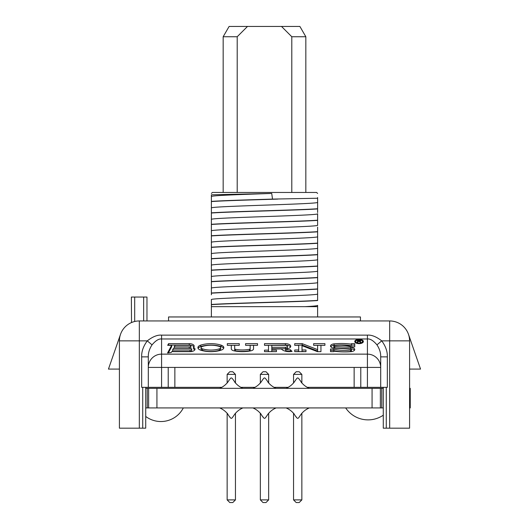 <?xml version="1.0" encoding="UTF-8"?>
<svg xmlns="http://www.w3.org/2000/svg" width="529" height="529" viewBox="0 0 529 529"><rect width="100%" height="100%" fill="white"/><g stroke="black" fill="none" stroke-linecap="round" stroke-linejoin="round"><path stroke-width="0.79" d="M145.713 407.925L147.234 407.925L147.234 388.339L383.287 388.339M145.713 388.339L147.234 388.339M383.287 407.925L147.234 407.925M409.585 388.339L410.253 388.339L410.253 407.925L409.585 407.925M286.083 407.925L309.32 407.925M309.32 388.339L286.083 388.339M252.882 407.925L276.118 407.925M219.68 407.925L242.917 407.925M276.118 388.339L252.882 388.339M242.917 388.339L219.68 388.339M242.533 388.174A19.923 19.923 0 0 1 235.451 382.93M220.071 388.174A19.923 19.923 0 0 0 227.146 382.93M235.451 383.022C230.432 375.511 231.702 377.025 227.146 383.022L227.146 374.393L235.451 374.393L235.451 383.022L234.876 382.355M235.451 413.242L235.451 499.892L227.146 499.892L227.146 413.242C232.165 420.753 230.895 419.239 235.451 413.242M230.022 417.242L229.817 416.905M227.721 413.909L227.146 413.242M235.451 374.393L232.793 371.742L229.804 371.742L227.146 374.393M220.071 408.09A19.923 19.923 0 0 1 227.146 413.334M242.533 408.09A19.923 19.923 0 0 0 235.451 413.334M235.451 499.892L232.793 502.55L229.804 502.55L227.146 499.892M275.735 388.174A19.923 19.923 0 0 1 268.653 382.93M253.265 388.174A19.923 19.923 0 0 0 260.347 382.93M268.653 383.022C263.634 375.511 264.903 377.025 260.347 383.022L260.347 374.393L268.653 374.393L268.653 383.022L268.077 382.355M268.653 413.242L268.653 499.892L260.347 499.892L260.347 413.242C265.36 420.753 264.097 419.239 268.653 413.242M263.224 417.242L263.012 416.905M260.923 413.909L260.347 413.242M268.653 374.393L265.994 371.742L263.006 371.742L260.347 374.393M253.265 408.09A19.923 19.923 0 0 1 260.347 413.334M275.735 408.09A19.923 19.923 0 0 0 268.653 413.334M268.653 499.892L265.994 502.55L263.006 502.55L260.347 499.892M308.929 388.174A19.923 19.923 0 0 1 301.854 382.93M286.467 388.174A19.923 19.923 0 0 0 293.549 382.93M301.854 383.022C296.835 375.511 298.105 377.025 293.549 383.022L293.549 374.393L301.854 374.393L301.854 383.022L301.279 382.355M301.854 413.242L301.854 499.892L293.549 499.892L293.549 413.242C298.561 420.753 297.298 419.239 301.854 413.242M296.425 417.242L296.214 416.905M294.124 413.909L293.549 413.242M301.854 374.393L299.196 371.742L296.207 371.742L293.549 374.393M286.467 408.09A19.923 19.923 0 0 1 293.549 413.334M308.929 408.09A19.923 19.923 0 0 0 301.854 413.334M301.854 499.892L299.196 502.55L296.207 502.55L293.549 499.892M380.371 388.339L380.371 407.925M148.629 388.339L148.629 407.925M307.263 387.34L387.34 387.34L387.34 356.87C387.539 351.54 385.661 346.204 381.726 340.861L389.668 340.861L389.668 428.179L383.287 428.179L383.287 387.34M221.737 387.34L141.66 387.34L141.66 356.87C141.461 351.54 143.339 346.204 147.274 340.861C152.643 336.702 157.411 334.791 161.576 335.128L367.424 335.128C371.589 334.791 376.357 336.702 381.726 340.861L376.959 344.862C379.584 348.869 380.834 352.876 380.701 356.87L380.701 387.34M240.86 387.34L254.938 387.34M274.062 387.34L288.14 387.34M168.215 387.34L168.215 367.424L367.424 367.424L367.424 354.139L161.576 354.139L161.576 367.424L168.215 367.424M360.785 387.34L360.785 367.424M148.299 387.34L148.299 367.424A13.278 13.278 0 0 1 161.576 354.139L161.576 335.128M148.299 367.424L148.299 356.87L148.299 367.424L161.576 367.424L161.576 387.34M376.959 344.862C373.375 340.623 370.201 338.659 367.424 338.97L161.576 338.97C158.799 338.659 155.625 340.623 152.041 344.862C149.416 348.869 148.166 352.876 148.299 356.87L141.66 356.87M183.325 407.925A25.253 25.253 0 0 1 145.713 416.449L145.713 428.179L119.415 428.179L119.415 340.861A19.923 19.923 0 0 1 139.332 320.944L389.668 320.944L389.668 340.861L409.585 340.861L409.585 428.179L389.668 428.179M367.424 335.128L367.424 354.139A13.278 13.278 0 0 1 380.701 367.424L380.701 356.87L387.34 356.87M380.404 364.613L380.265 364.051M148.596 364.613L148.735 364.051M152.041 344.862L147.274 340.861L119.415 340.861M354.754 341.489A4.318 2.156 0 0 0 359.065 343.652A4.318 2.156 0 0 0 363.383 341.489A4.318 2.156 0 0 0 359.065 339.334A4.318 2.156 0 0 0 354.754 341.489M168.572 343.652L167.68 345.311L171.667 345.311L167.554 352.982L171.257 352.479L171.707 351.653L190.083 351.653A4.913 2.46 0 0 0 194.996 349.193A4.913 2.46 0 0 0 193.435 347.394A4.913 2.46 0 0 0 194.163 346.105A4.913 2.46 0 0 0 189.25 343.652L168.572 343.652L168.453 345.311M221.049 345.126A18.991 9.496 0 0 0 200.709 345.126A5.984 2.989 0 0 0 197.932 347.652A5.984 2.989 0 0 0 200.709 350.178A18.998 9.496 0 0 0 221.049 350.178A5.984 2.989 0 0 0 223.827 347.652A5.984 2.989 0 0 0 221.049 345.126L221.049 346.561A18.991 9.496 0 0 0 200.709 346.561A5.984 2.989 0 0 0 198.111 348.366M250.151 348.809A0.979 0.489 0 0 1 249.543 349.266A18.998 9.496 0 0 1 235.306 349.266A0.979 0.489 0 0 1 234.691 348.809L234.691 345.311L239.267 345.311L239.267 343.652L227.318 343.652L227.318 345.311L231.299 345.311L231.299 348.809A4.371 2.189 0 0 0 234.036 350.839A22.39 11.195 0 0 0 250.812 350.839A4.371 2.189 0 0 0 253.543 348.809L253.543 345.311L257.53 345.311L257.53 343.652L245.575 343.652L245.575 345.311L250.151 345.311L250.151 350.251A0.979 0.489 180 0 1 249.543 350.701A18.998 9.496 180 0 1 235.306 350.701A0.979 0.489 180 0 1 234.691 350.251L234.691 346.746M264.5 351.653L276.455 351.653L276.455 350.125L271.807 350.125L271.807 348.961L281.435 348.961A8.299 4.153 0 0 0 292.054 351.401L290.395 349.748L290.395 351.183A4.649 2.321 180 0 1 285.581 350.396L285.581 348.961A5.31 2.658 0 0 0 290.732 346.303A5.31 2.658 0 0 0 285.415 343.652L264.5 343.652L264.5 345.311L268.487 345.311L268.487 350.125L264.5 350.125L264.5 351.653L268.487 351.56L268.487 350.125M285.581 348.961A4.649 2.321 0 0 0 290.395 349.748M317.433 351.653L320.944 351.653L320.944 345.311L324.925 345.311L324.925 343.652L313.637 343.652L313.637 345.311L317.618 345.311L317.618 349.623L302.204 343.652L294.713 343.652L294.713 345.311L298.7 345.311L298.7 349.993L294.713 349.993L294.713 351.653L306 351.653L306 349.993L302.019 349.993L302.019 345.675L317.433 351.653M350.641 350.006L350.641 351.441A1.051 0.529 180 0 0 351.435 350.932L351.435 349.497A1.051 0.529 0 0 1 350.641 350.006A24.612 12.306 0 0 1 333.832 349.16L330.513 348.995L330.513 351.653L333.832 351.653L333.832 351.157A39.966 19.983 0 0 0 351.077 351.653A4.371 2.189 0 0 0 354.754 349.497A4.371 2.189 0 0 0 350.806 347.322L334.784 346.535L334.784 347.97A1.051 0.529 180 0 1 333.832 347.447L333.832 346.006A1.051 0.529 0 0 0 334.784 346.535M351.435 349.497A1.051 0.529 0 0 0 350.482 348.968L334.46 348.181A4.371 2.189 0 0 1 330.513 346.006A4.371 2.189 0 0 1 334.077 343.857L334.077 345.298A4.371 2.189 0 0 0 330.757 346.726M333.832 346.006A1.051 0.529 0 0 1 334.672 345.49A24.612 12.306 0 0 1 351.435 346.74L354.754 346.905L354.754 343.652L351.435 343.652L351.435 344.148A39.966 19.983 0 0 0 334.077 343.857M362.385 341.489A3.319 1.66 0 0 0 359.065 339.83A3.319 1.66 0 0 0 355.746 341.489A3.319 1.66 0 0 0 359.065 343.149A3.319 1.66 0 0 0 362.385 341.489L362.385 342.871M357.948 342.488L357.948 341.522L359.475 341.522L360.196 342.488L360.824 342.488L360.018 341.43L360.732 341.02L360.375 340.511L357.406 340.326L357.406 342.488L357.948 342.488L357.948 340.557L360.196 340.835L357.948 341.245M190.083 349.993L172.593 349.993L173.446 348.399L190.083 348.399A1.594 0.8 0 0 1 191.677 349.193A1.594 0.8 0 0 1 190.083 349.993L190.083 351.428L172.593 351.428L172.593 349.993M189.25 346.905L174.246 346.905L175.106 345.311L189.25 345.311A1.594 0.8 0 0 1 190.843 346.105A1.594 0.8 0 0 1 189.25 346.905L189.25 348.34L174.246 348.34L174.246 346.905M219.363 348.842A2.83 1.415 0 0 0 220.672 347.652A2.83 1.415 0 0 0 219.363 346.455A15.837 7.922 0 0 0 202.402 346.455A2.83 1.415 0 0 0 201.086 347.652A2.83 1.415 0 0 0 202.402 348.842A15.844 7.922 0 0 0 219.363 348.842L219.363 350.284A15.844 7.922 180 0 1 202.402 350.284A2.83 1.415 180 0 1 201.086 349.087L201.086 347.652M271.807 347.302L285.415 347.302A1.99 0.998 0 0 0 287.406 346.303A1.99 0.998 0 0 0 285.415 345.311L271.807 345.311L271.807 348.737L285.415 348.737A1.99 0.998 180 0 0 287.406 347.745L287.406 346.303M363.139 342.21A4.318 2.156 0 0 0 362.385 341.549M355.746 341.549A4.318 2.156 0 0 0 354.999 342.21M171.667 345.311L171.667 346.746L168.387 352.869M194.784 349.914A4.913 2.46 0 0 0 193.435 348.836L193.435 347.394M193.951 346.826A4.913 2.46 0 0 0 189.25 345.087L168.572 345.087M191.677 349.193L191.677 350.634A1.594 0.8 180 0 1 190.083 351.428M190.843 346.105L190.843 347.546A1.594 0.8 180 0 1 189.25 348.34M223.655 348.366A5.984 2.989 0 0 0 221.049 346.561M220.672 347.652L220.672 349.087A2.83 1.415 180 0 1 219.363 350.284M257.53 345.311L245.575 345.311M250.151 346.746L250.151 350.251M239.267 345.311L227.318 345.311M276.455 351.653L271.807 351.56L271.807 350.125M290.791 351.573L290.395 351.183M290.533 347.024A5.31 2.658 0 0 0 285.415 345.087L264.5 345.311M324.925 345.311L313.637 345.311M317.618 349.623L317.618 351.064L302.204 345.087L294.713 345.311M298.7 349.993L298.7 351.428L294.713 351.653M306 351.653L302.019 351.428L302.019 349.993M320.944 351.653L320.944 346.746M354.509 350.211A4.371 2.189 0 0 0 350.806 348.756L334.784 347.97M354.754 346.905L354.754 345.087L351.435 345.087M351.435 344.148L351.435 345.582A39.966 19.983 0 0 0 334.077 345.298M350.641 351.441A24.612 12.306 180 0 1 333.832 350.601L333.832 349.16M333.832 350.436L330.513 350.436L330.513 351.653M357.948 341.767L357.406 341.767L357.406 342.488M355.746 341.489L355.746 342.871M234.691 348.809L234.691 350.251M302.204 343.652L302.204 345.087M333.832 351.157L333.832 351.653M360.375 340.511L360.375 341.337M360.646 340.696L360.646 341.152M360.018 341.43L360.018 342.243M359.654 341.245L359.654 341.76M359.925 341.198L359.925 342.124M360.196 340.974L360.196 341.384M120.513 334.335L108.458 369.083L119.415 369.083M132.713 322.075L131.986 322.346M131.523 322.538L131.364 297.04L146.969 297.04L146.969 320.944M168.553 320.944L168.553 316.957L360.447 316.957L360.447 320.944M211.382 316.957L211.382 299.652C208.089 297.741 320.911 295.83 317.618 293.926L317.618 300.373C299.738 301.735 229.156 303.13 211.382 304.492M211.382 304.658C229.361 303.289 299.414 301.914 317.618 300.538L317.618 300.373M211.382 294.812L211.382 288.199C208.089 286.288 320.911 284.377 317.618 282.473L317.618 288.92C299.222 290.302 230.313 291.638 211.382 293.033M211.382 293.205C229.156 291.843 299.738 290.447 317.618 289.085L317.618 288.92M211.408 288.133L211.382 281.745C230.313 280.35 299.222 279.014 317.618 277.632L317.618 277.467C299.421 278.836 229.758 280.205 211.382 281.58L211.382 208.016C208.089 206.105 320.911 204.201 317.618 202.29L317.618 208.737C299.407 210.112 229.738 211.474 211.382 212.856M211.382 270.293C229.758 268.911 299.421 267.548 317.618 266.18L317.618 266.014C299.751 267.37 229.328 268.765 211.382 270.127M211.382 260.281L211.382 258.84C229.328 257.478 299.751 256.082 317.618 254.72L317.618 254.555C299.017 255.943 229.533 257.299 211.382 258.674M211.382 247.387C229.533 246.011 299.017 244.656 317.618 243.267L317.618 243.102C299.46 244.471 229.368 245.853 211.382 247.222M272.501 199.096C247.46 199.869 221.684 200.636 211.382 201.404L211.382 196.563C210.41 195.525 241.072 194.487 271.734 193.449L272.501 199.096L317.618 198.243L317.618 202.29M211.382 208.267L211.382 201.404M211.382 201.569C222.583 200.736 251.685 199.922 277.765 199.096M211.382 213.022C230.247 211.626 299.163 210.291 317.618 208.909L317.618 208.737M211.382 235.927C229.368 234.565 299.46 233.183 317.618 231.814L317.618 231.649C299.771 233.011 229.117 234.407 211.382 235.762M211.382 224.475C229.117 223.119 299.771 221.717 317.618 220.362L317.618 220.196C299.163 221.578 230.247 222.914 211.382 224.309M317.618 316.957L317.618 305.378L317.618 306.668L211.382 306.668M211.382 288.556L211.382 289.244M317.592 282.532L317.618 277.632L317.618 282.473M317.618 305.345L317.618 305.378C317.479 305.808 313.254 306.238 304.935 306.668M317.618 208.909L317.618 212.526M317.618 213.776L317.618 220.196M317.618 198.243L317.618 197.522M317.618 227.1L317.618 231.649M317.618 231.814L317.618 243.102M317.618 243.267L317.618 254.555M317.579 248.167L317.618 248.108C320.911 250.019 208.089 251.923 211.382 253.834L211.408 253.775M317.618 215.402L317.618 213.742C320.911 215.653 208.089 217.564 211.382 219.469L211.408 219.409M317.618 220.362L317.592 225.136M317.618 225.228L317.618 225.195C320.911 227.106 208.089 229.017 211.382 230.928L211.408 230.862M317.618 254.72L317.618 266.014M317.618 259.594L317.618 259.56C320.911 261.471 208.089 263.382 211.382 265.287L211.408 265.227M317.618 270.987L317.618 277.467M317.618 289.085L317.618 293.959M317.618 266.18L317.618 271.046M211.382 218.219L211.382 219.442M211.382 195.241L211.382 196.563L211.382 194.804L271.734 193.449M211.382 248.994L211.382 253.867M211.382 265.26L211.382 263.092M211.382 271.906L211.408 276.68M211.382 276.773L211.382 276.74C208.089 274.835 320.911 272.924 317.618 271.013L317.585 271.079M211.382 193.449L212.374 192.457L316.626 192.457L317.618 193.449M237.204 192.457L237.204 36.739L247.499 26.45L281.501 26.45L291.796 36.739L305.835 36.739L305.835 192.457M247.499 26.45L229.11 26.45L223.165 36.739L237.204 36.739M291.796 192.457L291.796 36.739M281.501 26.45L299.89 26.45L305.835 36.739M211.382 242.381C208.089 240.47 320.911 238.559 317.618 236.655L317.592 236.714M389.668 320.944A19.923 19.923 0 0 1 409.585 340.861M409.585 369.083L420.542 369.083L408.487 334.335M383.287 415.192A26.986 26.986 0 0 1 345.675 407.925M372.072 388.339L372.072 407.925M156.928 388.339L156.928 407.925M381.759 407.925L381.759 388.339M354.139 387.34L354.139 367.424M174.861 387.34L174.861 367.424M380.701 367.424L367.424 367.424L367.424 387.34M386.276 428.179L386.276 387.34M139.332 320.944L139.332 428.179M142.724 428.179L142.724 387.34M189.25 343.652L189.25 345.087M200.709 345.126L200.709 346.561M202.402 348.842L202.402 350.284M235.306 349.266L235.306 350.701M249.543 349.266L249.543 350.701M285.415 343.652L285.415 345.087M285.415 347.302L285.415 348.737M350.806 347.322L350.806 348.756M134.683 297.04L134.683 321.493M143.65 297.04L143.65 320.944M223.165 36.739L223.165 192.457M145.713 387.34L145.713 428.179"/></g></svg>
